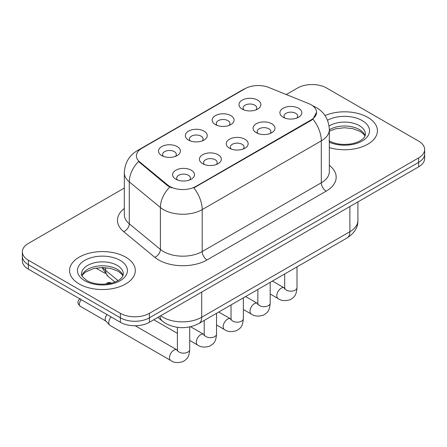 <?xml version="1.0" encoding="UTF-8"?>
<svg xmlns="http://www.w3.org/2000/svg" width="447" height="447" viewBox="0 0 447 447"><rect width="100%" height="100%" fill="white"/><g stroke="black" fill="none" stroke-linecap="round" stroke-linejoin="round"><path stroke-width="0.67" d="M215.365 124.579L215.365 124.579A10.957 6.325 180 0 1 215.365 115.633A10.957 6.325 180 0 1 230.859 115.633A10.957 6.325 180 0 1 230.859 124.579A10.957 6.325 180 0 1 215.365 124.579M229.065 125.417A6.85 3.956 0 0 0 229.959 123.461A6.85 3.956 0 0 0 227.953 120.662A6.85 3.956 0 0 0 220.494 119.807A6.85 3.956 0 0 0 216.264 123.461A6.85 3.956 0 0 0 217.164 125.417M188.539 140.062L188.539 140.062A10.957 6.325 180 0 1 188.539 131.116A10.957 6.325 180 0 1 204.033 131.116A10.957 6.325 180 0 1 204.033 140.062A10.957 6.325 180 0 1 188.539 140.062M202.24 140.9A6.85 3.956 0 0 0 203.134 138.944A6.85 3.956 0 0 0 201.128 136.151A6.85 3.956 0 0 0 193.668 135.296A6.85 3.956 0 0 0 189.439 138.944A6.85 3.956 0 0 0 190.338 140.9M161.713 155.55L161.713 155.55A10.957 6.325 180 0 1 161.713 146.605A10.957 6.325 180 0 1 177.213 146.605A10.957 6.325 180 0 1 177.213 155.55A10.957 6.325 180 0 1 161.713 155.55M175.414 156.389A6.85 3.956 0 0 0 176.314 154.433A6.85 3.956 0 0 0 174.308 151.639A6.85 3.956 0 0 0 166.843 150.779A6.85 3.956 0 0 0 162.613 154.433A6.85 3.956 0 0 0 163.513 156.389M242.19 109.09L242.19 109.09A10.957 6.325 180 0 1 242.19 100.145A10.957 6.325 180 0 1 257.684 100.145A10.957 6.325 180 0 1 257.684 109.09A10.957 6.325 180 0 1 242.19 109.09M255.885 109.928A6.85 3.956 0 0 0 256.785 107.973A6.85 3.956 0 0 0 254.779 105.174A6.85 3.956 0 0 0 247.32 104.319A6.85 3.956 0 0 0 243.09 107.973A6.85 3.956 0 0 0 243.989 109.928M256.282 132.714L256.282 132.714A10.957 6.325 180 0 1 256.282 123.769A10.957 6.325 180 0 1 271.776 123.769A10.957 6.325 180 0 1 271.776 132.714A10.957 6.325 180 0 1 256.282 132.714M269.977 133.552A6.85 3.956 0 0 0 270.876 131.591A6.85 3.956 0 0 0 268.87 128.797A6.85 3.956 0 0 0 261.406 127.943A6.85 3.956 0 0 0 257.181 131.591A6.85 3.956 0 0 0 258.075 133.552M229.456 148.197L229.456 148.197A10.957 6.325 180 0 1 229.456 139.252A10.957 6.325 180 0 1 244.95 139.252A10.957 6.325 180 0 1 244.95 148.197A10.957 6.325 180 0 1 229.456 148.197M243.151 149.035A6.85 3.956 0 0 0 244.051 147.08A6.85 3.956 0 0 0 242.045 144.286A6.85 3.956 0 0 0 234.58 143.426A6.85 3.956 0 0 0 230.356 147.08A6.85 3.956 0 0 0 231.255 149.035M202.631 163.686L202.631 163.686A10.957 6.325 180 0 1 202.631 154.74A10.957 6.325 180 0 1 218.125 154.74A10.957 6.325 180 0 1 218.125 163.686A10.957 6.325 180 0 1 202.631 163.686M216.326 164.524A6.85 3.956 0 0 0 217.225 162.568A6.85 3.956 0 0 0 215.219 159.775A6.85 3.956 0 0 0 207.76 158.914A6.85 3.956 0 0 0 203.53 162.568A6.85 3.956 0 0 0 204.43 164.524M175.805 179.174L175.805 179.174A10.957 6.325 180 0 1 175.805 170.229A10.957 6.325 180 0 1 191.299 170.229A10.957 6.325 180 0 1 191.299 179.174A10.957 6.325 180 0 1 175.805 179.174M189.506 180.012A6.85 3.956 0 0 0 190.4 178.057A6.85 3.956 0 0 0 188.394 175.258A6.85 3.956 0 0 0 180.934 174.403A6.85 3.956 0 0 0 176.705 178.057A6.85 3.956 0 0 0 177.604 180.012M283.107 117.226L283.107 117.226A10.957 6.325 180 0 1 283.107 108.28A10.957 6.325 180 0 1 298.602 108.28A10.957 6.325 180 0 1 298.602 117.226A10.957 6.325 180 0 1 283.107 117.226M296.802 118.064A6.85 3.956 0 0 0 297.702 116.108A6.85 3.956 0 0 0 295.696 113.309A6.85 3.956 0 0 0 288.231 112.454A6.85 3.956 0 0 0 284.007 116.108A6.85 3.956 0 0 0 284.901 118.064M308.67 103.587A18.489 10.672 180 0 1 311.14 104.782A18.489 10.672 180 0 1 316.554 112.331A18.489 10.672 180 0 1 311.14 119.88L195.898 186.416A18.489 10.672 180 0 1 167.681 184.991L139.766 161.97A18.489 10.672 180 0 1 136.419 155.847A18.489 10.672 180 0 1 141.839 148.298L245.124 88.668A18.489 10.672 180 0 1 268.803 87.472L308.67 103.587M367.792 117.365A32.871 18.975 0 0 0 324.991 115.533A32.871 18.975 0 0 1 367.792 117.365A32.871 18.975 0 0 1 377.419 130.787A32.871 18.975 0 0 0 367.792 117.365M125.691 257.142A32.871 18.975 0 0 0 89.869 253.03A32.871 18.975 0 0 0 69.581 270.558A32.871 18.975 0 0 0 79.208 283.979A32.871 18.975 0 0 0 115.03 288.091A32.871 18.975 0 0 0 135.318 270.558A32.871 18.975 0 0 0 125.691 257.142A32.871 18.975 0 0 0 89.869 253.03A32.871 18.975 0 0 0 69.581 270.558A32.871 18.975 0 0 0 79.208 283.979A32.871 18.975 0 0 0 115.03 288.091A32.871 18.975 0 0 0 135.318 270.558A32.871 18.975 0 0 0 125.691 257.142M316.554 112.331L312.934 119.131L311.14 120.433L193.819 187.902A23.965 13.835 60 0 1 202.195 209.615A27.39 15.813 180 0 1 163.457 209.615A27.39 15.813 180 0 1 160.389 207.503L129.284 181.856A27.39 15.813 180 0 1 124.327 172.782L124.327 214.716A27.39 15.813 0 0 0 129.284 223.791L160.389 249.437A27.39 15.813 0 0 0 163.457 251.549A27.39 15.813 0 0 0 202.195 251.549L321.309 182.778A27.39 15.813 0 0 0 329.333 171.598L329.333 129.664A27.39 15.813 180 0 1 321.309 140.85A23.965 13.835 -120 0 0 312.934 119.131M124.327 188.042L28.368 243.442A20.545 11.862 0 0 0 22.35 251.829L22.35 260.774A20.545 11.862 0 0 0 28.368 269.161L120.366 322.276L120.366 317.806A20.545 11.862 0 0 0 149.415 317.806L418.632 162.373A20.545 11.862 0 0 0 424.65 153.986A20.545 11.862 0 0 1 418.632 162.373L149.415 317.806A20.545 11.862 0 0 1 120.366 317.806L28.368 264.691L120.366 317.806L120.366 313.33A20.545 11.862 0 0 0 149.415 313.33L418.632 157.903A20.545 11.862 0 0 0 424.65 149.516A20.545 11.862 0 0 0 418.632 141.129L326.634 88.014A20.545 11.862 0 0 0 297.585 88.014L286.281 94.535M22.35 256.304A20.545 11.862 0 0 0 28.368 264.691A20.545 11.862 0 0 1 22.35 256.304M171.832 187.902L167.681 185.801L138.52 161.518A23.965 16.031 129.5 0 0 129.284 181.856L129.284 223.791A6.85 4.582 -50.5 0 1 123.674 231.647A34.24 19.769 180 0 1 124.327 208.447M329.333 147.605A32.871 18.975 0 0 0 377.419 130.787A32.871 18.975 0 0 1 329.333 147.605M22.35 251.829A20.545 11.862 0 0 0 28.368 260.215L120.366 313.33M120.366 322.276A20.545 11.862 0 0 0 149.415 322.276L418.632 166.848A20.545 11.862 0 0 0 424.65 158.462L424.65 149.516M189.718 326.925L189.718 349.588C189.014 358.282 186.511 359.209 183.069 361.584C177.979 363.16 173.883 362.802 170.788 360.517L110.068 325.461A6.163 3.559 -60 0 1 109.571 325.064A6.163 3.559 -60 0 1 108.794 322.639A6.163 3.559 -60 0 1 111.068 316.906M109.571 325.064L105.727 320.896A4.453 2.57 -60 0 1 105.162 319.147A4.453 2.57 -60 0 1 107.135 314.638M195.898 186.416L195.898 186.963M167.681 184.991L167.681 185.801M139.766 161.97L139.766 162.781M311.14 119.88L311.14 120.433M207.039 259.936A6.85 3.956 60 0 1 202.195 251.549L202.195 209.615L321.309 140.85L321.309 182.778A6.85 3.956 60 0 0 326.148 191.165L207.039 259.936A34.24 19.769 180 0 1 158.618 259.936A34.24 19.769 180 0 1 154.779 257.299L123.674 231.647M329.333 129.664C328.869 119.818 324.539 112.432 316.347 107.509L312.889 105.827A23.965 11.225 112 0 0 312.565 105.71M139.799 149.695A23.965 13.835 -120 0 0 137.313 150.633C129.122 155.55 124.791 162.937 124.327 172.782M137.313 150.633L243.107 89.551A23.965 13.835 60 0 1 244.922 88.78M169.726 187.07A23.965 16.031 129.5 0 0 160.389 207.503L160.389 249.437A6.85 4.582 -50.5 0 1 154.779 257.299M329.333 165.329A34.24 19.769 180 0 1 326.148 191.165M149.415 313.33L149.415 322.276M418.632 157.903L418.632 166.848M28.368 260.215L28.368 269.161M160.708 315.761A27.39 15.813 0 0 0 162.976 317.247A27.39 15.813 0 0 0 201.709 317.247L349.878 231.702A27.39 15.813 0 0 0 357.902 220.522C358.097 227.316 354.482 233.133 347.04 237.972L198.876 323.516A13.695 7.906 60 0 0 201.709 317.247L201.709 292.087M349.878 206.542L349.878 231.702A13.695 7.906 60 0 1 347.04 237.972M159.959 316.191A13.695 9.158 129.5 0 0 162.412 321.164L157.852 317.404M102.888 267.518A27.39 15.813 0 0 0 105.665 270.413L105.665 267.647M114.952 282.035L108.174 276.442A13.695 9.158 129.5 0 1 105.665 270.413L118.002 280.587M297.015 266.853L297.015 287.639A6.163 3.559 180 0 1 294.931 290.31A6.163 3.559 180 0 1 286.493 290.159A6.163 3.559 180 0 1 284.689 287.639L284.493 288.974M297.015 287.639C296.316 296.333 293.808 297.261 290.366 299.635C285.275 301.211 281.185 300.853 278.084 298.568A6.163 3.559 -60 0 1 277.14 293.634A6.163 3.559 -60 0 1 281.169 288.203A6.163 3.559 -60 0 1 281.442 288.052A6.163 3.559 -60 0 1 284.247 287.896L284.672 288.119M270.189 282.342L270.189 303.127A6.163 3.559 180 0 1 268.105 305.798A6.163 3.559 180 0 1 259.668 305.647A6.163 3.559 180 0 1 257.863 303.127L257.668 304.457M270.189 303.127C269.491 311.822 266.988 312.749 263.54 315.118C258.45 316.694 254.36 316.342 251.264 314.057A6.163 3.559 -60 0 1 250.32 309.117A6.163 3.559 -60 0 1 254.343 303.686A6.163 3.559 -60 0 1 254.617 303.541A6.163 3.559 -60 0 1 257.427 303.384L257.846 303.602M243.364 297.831L243.364 318.616A6.163 3.559 180 0 1 241.279 321.287A6.163 3.559 180 0 1 232.842 321.13A6.163 3.559 180 0 1 231.038 318.616L230.842 319.946M243.364 318.616C242.665 327.305 240.162 328.238 236.714 330.607C231.624 332.182 227.534 331.83 224.439 329.545A6.163 3.559 -60 0 1 223.494 324.606A6.163 3.559 -60 0 1 227.517 319.175A6.163 3.559 -60 0 1 227.791 319.029A6.163 3.559 -60 0 1 230.602 318.867L231.021 319.091M109.325 283.309A4.453 2.57 -60 0 1 111.549 283.091C109.414 282.336 107.934 282.336 107.101 283.091A4.453 2.57 60 0 1 109.325 283.309A4.453 2.57 -60 0 0 108.738 283.711M216.544 313.313L216.544 334.105A6.163 3.559 180 0 1 214.454 336.77A6.163 3.559 180 0 1 206.022 336.619A6.163 3.559 180 0 1 204.218 334.105L204.016 335.434M216.544 334.105C215.84 342.793 213.336 343.721 209.894 346.095C204.804 347.671 200.709 347.313 197.613 345.034A6.163 3.559 -60 0 1 196.669 340.094A6.163 3.559 -60 0 1 200.692 334.663A6.163 3.559 -60 0 1 200.966 334.512A6.163 3.559 -60 0 1 203.776 334.356L204.195 334.579M189.718 349.588A6.163 3.559 180 0 1 187.628 352.258A6.163 3.559 180 0 1 179.197 352.107A6.163 3.559 180 0 1 177.392 349.588L177.191 350.923M170.788 360.517A6.163 3.559 -60 0 1 169.843 355.577A6.163 3.559 -60 0 1 173.872 350.152A6.163 3.559 -60 0 1 174.146 350.001A6.163 3.559 -60 0 1 176.951 349.845L177.37 350.068M105.883 321.069L80.276 306.284A4.453 2.57 -60 0 1 81.326 299.736M365.076 135.86A20.869 12.052 0 0 0 359.31 129.529A20.869 12.052 0 0 0 329.333 129.809M328.942 140.777C334.959 144.068 342.29 145.119 350.923 143.923C355.421 143.096 358.963 141.749 361.55 139.889C362.808 139.185 365.395 136.637 365.422 134.139A20.869 12.052 0 0 0 359.31 125.618A20.869 12.052 0 0 0 329.07 126.054M329.333 142.219A24.982 14.421 0 0 0 363.327 140.297A24.982 14.421 0 0 0 362.215 120.584A24.982 14.421 0 0 0 327.5 120.243M122.975 275.637A20.869 12.052 0 0 0 117.209 269.306A20.869 12.052 0 0 0 96.256 266.323A20.869 12.052 0 0 0 81.924 275.637M117.209 265.395A20.869 12.052 0 0 0 94.462 262.78A20.869 12.052 0 0 0 81.578 273.916C80.482 274.559 82.237 276.771 86.841 280.554C92.859 283.845 100.189 284.89 108.822 283.7C113.32 282.873 116.863 281.526 119.45 279.666C120.707 278.956 123.294 276.414 123.322 273.916A20.869 12.052 0 0 0 117.209 265.395M84.785 280.755A24.982 14.421 0 0 0 120.114 280.755A24.982 14.421 0 0 0 120.114 260.361A24.982 14.421 0 0 0 84.785 260.361A24.982 14.421 0 0 0 84.785 280.755M243.107 89.551L247.504 87.506M312.889 105.827L312.526 105.682M198.876 323.516C187.852 329.053 176.833 329.053 165.809 323.516L162.412 321.164M357.902 220.522L357.902 201.91M108.174 276.442L101.782 267.518M278.084 298.568L270.189 294.009M284.689 273.972L284.689 287.639M284.247 287.896L272.407 281.057M251.264 314.057L243.364 309.497M257.863 289.455L257.863 303.127M257.427 303.384L245.587 296.545M224.439 329.545L216.544 324.986M231.038 304.943L231.038 318.616M230.602 318.867L218.762 312.034M197.613 345.034L189.718 340.474M177.392 333.356L153.807 319.739M204.218 320.432L204.218 334.105M203.776 334.356L190.573 326.735M105.922 284.074L107.101 283.091M177.392 327.333L177.392 349.588M176.951 349.845L135.218 325.751M80.276 306.284C78.337 304.429 77.605 302.965 78.08 301.898C77.873 301.11 78.605 299.998 80.276 298.574M95.921 268.071L105.112 273.38M364.976 136.095L363.713 134.206L360.159 131.412L352.817 128.647L344.531 127.741L335.703 128.786L329.333 131.195M122.875 275.872L121.612 273.983L118.058 271.189L110.716 268.418L102.43 267.513L93.602 268.558L85.36 272.139L82.974 274.352L82.025 275.872"/></g></svg>

